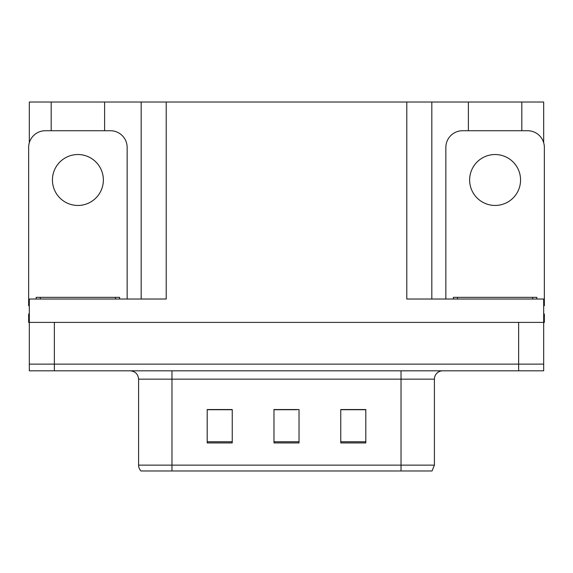 <?xml version="1.0" encoding="UTF-8"?>
<svg xmlns="http://www.w3.org/2000/svg" width="573" height="573" viewBox="0 0 573 573"><rect width="100%" height="100%" fill="white"/><g stroke="black" fill="none" stroke-linecap="round" stroke-linejoin="round"><path stroke-width="0.86" d="M104.608 130.737L104.608 102.023L406.787 102.023L406.787 299.02L543.684 299.02L543.684 322.391L29.316 322.391L29.316 364.127L54.363 364.127L29.316 364.127L29.316 370.81L54.363 370.81L54.363 364.127L518.637 364.127L54.363 364.127L54.363 322.391M29.316 314.047L28.65 314.047L28.65 322.391L29.316 322.391L29.316 299.02L166.213 299.02L166.213 102.023M51.19 130.737L51.19 102.023L29.316 102.023L29.316 142.756M54.363 370.81L543.684 370.81L543.684 364.127L518.637 364.127L543.684 364.127L543.684 322.391L544.35 322.391L544.35 314.047L543.684 314.047M521.81 130.737L521.81 102.023L543.684 102.023L543.684 142.756M141.173 102.023L141.173 299.02M406.787 102.023L431.827 102.023L431.827 299.02M431.827 102.023L468.392 102.023L468.392 130.737M521.81 102.023L468.392 102.023M51.19 102.023L104.608 102.023M434.413 465.133L432.028 470.977L401.028 470.977L401.028 465.133L434.413 465.133L434.413 379.154A8.344 8.344 0 0 1 442.764 370.81M138.587 465.133L171.972 465.133L171.972 470.977L401.028 470.977L140.972 470.977A8.344 8.344 0 0 1 138.587 465.133L138.587 379.154C138.093 374.083 135.307 371.304 130.236 370.81M365.803 442.929L365.803 409.537L340.756 409.537L340.756 442.929L365.803 442.929M232.244 442.929L232.244 409.537L207.197 409.537L207.197 442.929L232.244 442.929M299.02 442.929L299.02 409.537L273.98 409.537L273.98 442.929L299.02 442.929M227.23 409.709L220.669 409.537M208.149 409.709L232.244 409.709M360.811 409.537L354.25 409.709M341.723 409.709L365.803 409.709M273.98 409.709L297 409.709M284.48 409.709L277.919 409.709M77.899 154.531A25.463 25.463 0 0 0 52.437 179.986A25.463 25.463 0 0 0 77.899 205.449A25.463 25.463 0 0 0 103.362 179.986A25.463 25.463 0 0 0 77.899 154.531M29.316 305.71A16.696 16.696 0 0 0 28.65 305.696L28.65 147.433A16.696 16.696 0 0 1 45.346 130.737L110.453 130.737A16.696 16.696 0 0 1 127.149 147.433L127.149 299.02M36.163 299.02L36.163 297.351L119.635 297.351L119.635 299.02M453.365 299.02L453.365 297.351L536.837 297.351L536.837 299.02M495.101 154.531A25.463 25.463 0 0 0 469.638 179.986A25.463 25.463 0 0 0 495.101 205.449A25.463 25.463 0 0 0 520.563 179.986A25.463 25.463 0 0 0 495.101 154.531M445.851 299.02L445.851 147.433A16.696 16.696 0 0 1 462.547 130.737L527.654 130.737A16.696 16.696 0 0 1 544.35 147.433L544.35 305.696A16.696 16.696 0 0 0 543.684 305.71M518.637 322.391L518.637 370.81M401.028 370.81L401.028 379.154L138.587 379.154M434.413 379.154L401.028 379.154L401.028 465.133L171.972 465.133L171.972 370.81M299.02 441.769L273.98 441.769M232.244 441.769L207.197 441.769M365.803 441.769L340.756 441.769M115.46 297.351L115.46 299.02M40.339 297.351L40.339 299.02M532.661 297.351L532.661 299.02M457.541 297.351L457.541 299.02"/></g></svg>
